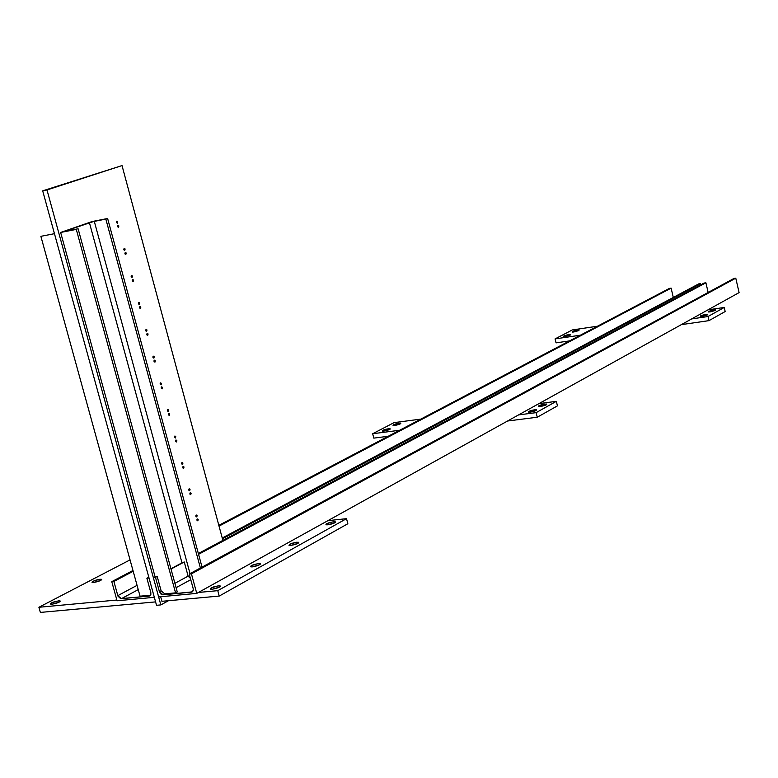<?xml version="1.0" encoding="UTF-8"?>
<svg xmlns="http://www.w3.org/2000/svg" width="778" height="778" viewBox="0 0 778 778"><rect width="100%" height="100%" fill="white"/><g stroke="black" fill="none" stroke-linecap="round" stroke-linejoin="round"><path stroke-width="1.17" d="M42.693 190.843L46.991 189.949L160.832 604.914L168.466 600.713L160.832 604.914L156.524 605.303L160.832 604.914L46.991 189.949L122.02 165.578L42.693 190.843L156.524 605.303L42.693 190.843L122.02 165.578L133.233 207.259L122.02 165.578L42.693 190.843M222.878 540.389L133.233 207.259L222.878 540.389M196.251 514.997L197.126 515.668L196.785 516.962L195.91 516.291L196.251 514.997L196.017 516.582L197.019 515.376L196.251 514.997M189.161 488.759L190.036 489.44L189.696 490.733L188.811 490.052L189.161 488.759L188.928 490.344L189.929 489.138L189.161 488.759M182.042 462.424L182.927 463.114L182.577 464.408L181.692 463.717L182.042 462.424L181.809 464.009L182.811 462.822L182.042 462.424M174.904 436.001L175.789 436.701L175.439 437.985L174.544 437.285L174.904 436.001L174.671 437.586L175.672 436.4L174.904 436.001M167.737 409.481L168.622 410.191L168.272 411.474L167.377 410.755L167.737 409.481L167.494 411.066L168.505 409.889L167.737 409.481M160.54 382.864L161.435 383.583L161.075 384.867L160.18 384.137L160.54 382.864L160.297 384.449L161.318 383.282L160.54 382.864M153.315 356.149L154.219 356.888L153.859 358.162L152.955 357.423L153.315 356.149L153.081 357.734L154.102 356.577L153.315 356.149M146.07 329.347L146.984 330.096L146.614 331.36L145.71 330.611L146.07 329.347L145.836 330.932L146.857 329.784L146.07 329.347M138.805 302.447L139.709 303.206L139.35 304.461L138.435 303.712L138.805 302.447L138.562 304.023L139.583 302.885L138.805 302.447M131.501 275.441L132.416 276.219L132.056 277.474L131.142 276.705L131.501 275.441L131.268 277.026L132.289 275.898L131.501 275.441M124.179 248.347L125.102 249.125L124.733 250.38L123.809 249.602L124.179 248.347L123.935 249.923L124.976 248.804L124.179 248.347M116.826 221.156L117.75 221.944L117.381 223.198L116.457 222.401L116.826 221.156L116.583 222.732L117.624 221.623L116.826 221.156M197.311 518.926L198.186 519.587L197.845 520.89L196.97 520.219L197.311 518.926L197.087 520.511L198.079 519.296L197.311 518.926M190.231 492.698L191.106 493.378L190.756 494.672L189.881 493.991L190.231 492.698L189.997 494.283L190.989 493.087L190.231 492.698M183.112 466.382L183.997 467.072L183.647 468.356L182.762 467.675L183.112 466.382L182.879 467.967L183.88 466.771L183.112 466.382M175.974 439.969L176.859 440.669L176.509 441.953L175.624 441.252L175.974 439.969L175.74 441.554L176.742 440.367L175.974 439.969M168.807 413.458L169.701 414.178L169.351 415.452L168.456 414.742L168.807 413.458L168.573 415.044L169.585 413.867L168.807 413.458M161.62 386.861L162.514 387.58L162.155 388.864L161.26 388.134L161.62 386.861L161.386 388.446L162.398 387.279L161.62 386.861M154.404 360.165L155.308 360.895L154.948 362.169L154.044 361.439L154.404 360.165L154.17 361.751L155.182 360.593L154.404 360.165M147.159 333.373L148.063 334.122L147.703 335.386L146.799 334.637L147.159 333.373L146.925 334.958L147.946 333.801L147.159 333.373M139.894 306.483L140.808 307.242L140.439 308.506L139.534 307.748L139.894 306.483L139.651 308.069L140.682 306.921L139.894 306.483M132.6 279.496L133.515 280.265L133.145 281.529L132.231 280.761L132.6 279.496L132.357 281.082L133.388 279.954L132.6 279.496M125.277 252.422L126.201 253.2L125.832 254.455L124.908 253.677L125.277 252.422L125.044 253.998L126.075 252.879L125.277 252.422M117.935 225.241L118.859 226.028L118.489 227.283L117.566 226.486L117.935 225.241L117.692 226.816L118.733 225.708L117.935 225.241M159.422 591.718L155.493 577.364L153.334 577.577L158.634 596.92L196.746 593.39L191.437 573.843L189.239 574.057L193.245 588.829L193.177 590.599L192.244 591.873L162.806 594.81L160.988 594.11L159.616 592.291L159.422 591.718L161.124 590.803L164.732 593.877L175.565 592.865L76.293 229.403L60.645 232.457L155.036 576.663L157.195 576.459L161.124 590.803L157.195 576.459L155.036 576.663L60.645 232.457L92.067 221.555L107.617 218.492L105.847 219.104L200.393 568.008L105.847 219.104L94.303 221.38L190.036 573.619L94.303 221.38L107.617 218.492L200.841 562.698L107.617 218.492L92.067 221.555L60.645 232.457L76.293 229.403L175.565 592.865L177.258 591.941L78.111 228.771L177.258 591.941L175.565 592.865L164.732 593.877L161.124 590.803L159.422 591.718L163.04 594.8L164.732 593.877L163.04 594.8L191.349 592.165L192.788 591.368L191.349 592.165L193.226 590.444L193.177 588.547L189.239 574.057L733.955 278.446L735.774 278.164L739.1 292.606L196.746 593.39L158.634 596.92L153.334 577.577L157.195 576.459L155.493 577.364L159.422 591.718M171.004 569.058L184.269 561.969L170.927 568.757L181.994 562.834L89.412 222.673L93.535 221.536L66.081 230.774L89.412 222.673L181.984 562.834L184.269 561.969L188.12 576.128L184.269 561.969L171.004 569.058M198.565 554.306L705.899 282.774L708.145 292.45L705.899 282.774L198.565 554.306M174.894 583.315L188.12 576.128L174.894 583.315M198.351 553.508L704.1 283.056L705.899 282.774L704.1 283.056L198.351 553.508M191.437 573.843L735.774 278.164L739.1 292.606L196.746 593.39L191.437 573.843L735.774 278.164L733.955 278.446L189.239 574.057L191.437 573.843M176.091 587.682L190.766 579.668L176.091 587.682M150.815 592.535L150.728 594.83L149.269 596.074L120.648 598.642L118.003 596.201L113.88 581.448L111.769 581.652L117.07 600.772L154.336 597.319L149.026 577.996L146.877 578.21L150.815 592.535L150.864 594.431L149.045 596.104L121.368 598.69L117.809 595.637L113.88 581.448L111.769 581.652L117.07 600.772L154.336 597.319L149.026 577.996L146.877 578.21L150.815 592.535M146.877 578.21L148.831 577.276L146.877 578.21M222.197 538.036L698.722 283.882L700.511 283.61L698.722 283.882L222.197 538.036M222.411 538.823L700.511 283.61L700.793 284.826L700.511 283.61L222.411 538.823M111.769 581.652L132.97 570.498L111.769 581.652M218.793 525.374L669.352 288.414L671.122 288.142L669.352 288.414L218.793 525.374M113.88 581.448L133.194 571.285L113.88 581.448M218.988 526.123L671.122 288.142L673.301 297.439L671.122 288.142L218.988 526.123M117.809 595.637L137.064 585.348L117.809 595.637M121.368 598.69L138.241 589.627L121.368 598.69M149.045 596.104L150.417 595.365L149.045 596.104M202.037 567.113L200.841 562.698L202.037 567.113M66.5 231.037L78.111 228.771L66.5 231.037M190.416 578.394L188.14 576.197L190.416 578.394M54.46 233.672L40.874 236.327L140.05 596.181L150.533 595.209L140.05 596.181L40.874 236.327L54.46 233.672M556.046 342.865L555.074 338.897L572.336 329.93L555.074 338.897L580.407 335.192L555.074 338.897L556.046 342.865L569.545 340.9L556.046 342.865M724.23 307.466L708.038 316.51L709.001 320.633L725.174 311.54L724.23 307.466L707.98 309.868L724.23 307.466L725.174 311.54L709.001 320.633L708.038 316.51L724.23 307.466M597.494 326.206L572.336 329.93L597.494 326.206M691.681 318.912L708.038 316.51L691.681 318.912M565.207 336.485L563.787 335.999L568.913 334.55L570.352 335.036L565.207 336.485L570.546 334.462C566.394 334.88 564.079 335.581 563.583 336.573L565.207 336.485M573.833 331.982L572.404 331.516L577.5 330.076L578.939 330.543L573.833 331.982L579.133 329.979C575.01 330.397 572.705 331.097 572.2 332.08L573.833 331.982M710.333 311.871L708.583 311.424L713.796 309.945L715.556 310.393L710.333 311.871L715.634 309.839C711.287 310.257 708.904 310.967 708.495 311.978L710.333 311.871M702.184 316.413L700.443 315.946L705.685 314.458L707.445 314.915L702.184 316.413L707.523 314.361C703.147 314.769 700.754 315.489 700.356 316.51L702.184 316.413M681.304 324.659L709.001 320.633L681.304 324.659M373.8 438.121L372.672 433.735L394.038 422.629L372.672 433.735L399.649 430.253L372.672 433.735L373.8 438.121L388.173 436.283L373.8 438.121M556.338 401.341L536.13 412.641L537.258 417.222L557.447 405.863L556.338 401.341L538.921 403.626L556.338 401.341L557.447 405.863L537.258 417.222L536.13 412.641L556.338 401.341M420.83 419.118L394.038 422.629L420.83 419.118M518.576 414.907L536.13 412.641L518.576 414.907M383.894 431.08L382.708 430.331L388.485 428.688L389.69 429.427L383.894 431.08C388.455 430.176 390.498 429.359 390.011 428.629C385.324 429.106 382.786 429.942 382.377 431.138L383.894 431.08M394.572 425.508L393.376 424.778L399.114 423.144L400.33 423.864L394.572 425.508C399.104 424.613 401.127 423.806 400.641 423.086C395.992 423.563 393.464 424.389 393.055 425.566L394.572 425.508M540.428 406.486L538.853 405.766L544.746 404.083L546.331 404.793L540.428 406.486C545.115 405.571 547.138 404.745 546.487 404.015C541.556 404.482 538.96 405.328 538.687 406.554L540.428 406.486M530.265 412.146L528.7 411.416L534.632 409.714L536.207 410.444L530.265 412.146C534.992 411.222 537.024 410.395 536.373 409.646C531.413 410.123 528.797 410.969 528.534 412.204L530.265 412.146M507.557 421.015L537.258 417.222L507.557 421.015M38.9 607.278L130.052 559.888L38.9 607.278L116.865 600.033L38.9 607.278L40.359 612.422L38.9 607.278M217.772 590.658L198.429 592.457L217.772 590.658L219.231 596.065L217.772 590.658L259.473 567.337L217.772 590.658M160.676 596.736L161.931 601.306L219.231 596.065L347.844 523.74L346.521 518.663L259.473 567.337L346.521 518.663L327.839 520.686L346.521 518.663L347.844 523.74L219.231 596.065L161.931 601.306L160.676 596.736M52.077 604.195L50.346 603.952L51.523 602.862L58.535 600.83L60.276 601.063L59.109 602.153L52.077 604.195C57.767 603.086 60.334 601.968 59.789 600.83C54.1 601.462 51.115 602.59 50.823 604.195L52.077 604.195M93.73 582.469L91.979 582.255L93.078 581.215L99.934 579.231L101.694 579.435L100.605 580.476L93.73 582.469C99.273 581.38 101.772 580.3 101.228 579.221C95.665 579.834 92.738 580.923 92.446 582.469L93.73 582.469M327.976 524.79L325.953 524.644L326.731 523.682L333.499 521.717L335.6 521.96L334.754 522.816L327.976 524.79C333.48 523.73 335.843 522.699 335.075 521.698C329.405 522.262 326.517 523.293 326.41 524.81L327.976 524.79M290.962 545.407L288.939 545.232L289.786 544.221L296.7 542.208L298.791 542.49L297.886 543.384L290.962 545.407C296.603 544.318 299.034 543.248 298.246 542.198C292.45 542.772 289.513 543.851 289.426 545.417L290.962 545.407M252.412 566.87L250.399 566.666L251.323 565.606L258.393 563.535L260.474 563.856L259.512 564.799L252.412 566.87C258.208 565.752 260.708 564.643 259.901 563.535C253.978 564.128 250.983 565.246 250.915 566.87L252.412 566.87M212.258 589.228L210.245 588.995L211.246 587.886L218.492 585.756L220.553 586.116L219.522 587.108L212.258 589.228C218.21 588.09 220.777 586.933 219.96 585.756C213.892 586.388 210.838 587.546 210.799 589.228L212.258 589.228M155.59 601.89L40.359 612.422L155.59 601.89M195.9 515.503L197.019 515.376M188.801 489.274L189.929 489.138M181.673 462.959L182.811 462.822M174.525 436.555L175.672 436.4M167.348 410.055L168.505 409.889M160.151 383.457L161.318 383.282M152.926 356.762L154.102 356.577M145.671 329.979L146.857 329.784M138.396 303.089L139.583 302.885M131.093 276.112L132.289 275.898M123.76 249.028L124.976 248.804M116.408 221.856L117.624 221.623M196.96 519.422L198.079 519.296M189.871 493.213L190.989 493.087M182.742 466.917L183.88 466.771M175.604 440.523L176.742 440.367M168.427 414.032L169.585 413.867M161.231 387.454L162.398 387.279M154.005 360.768L155.182 360.593M146.76 333.995L147.946 333.801M139.486 307.125L140.682 306.921M132.192 280.168L133.388 279.954M124.859 253.103L126.075 252.879M117.517 225.941L118.733 225.708M390.138 429.155L390.011 428.629M400.777 423.602L400.641 423.086M546.633 404.599L546.487 404.015M536.519 410.239L536.373 409.646M59.789 600.83L60.003 601.579M101.228 579.221L101.432 579.941M335.075 521.698L335.279 522.485M298.246 542.198L298.46 543.015M259.901 563.535L260.134 564.39M220.203 586.651L219.96 585.756"/></g></svg>
